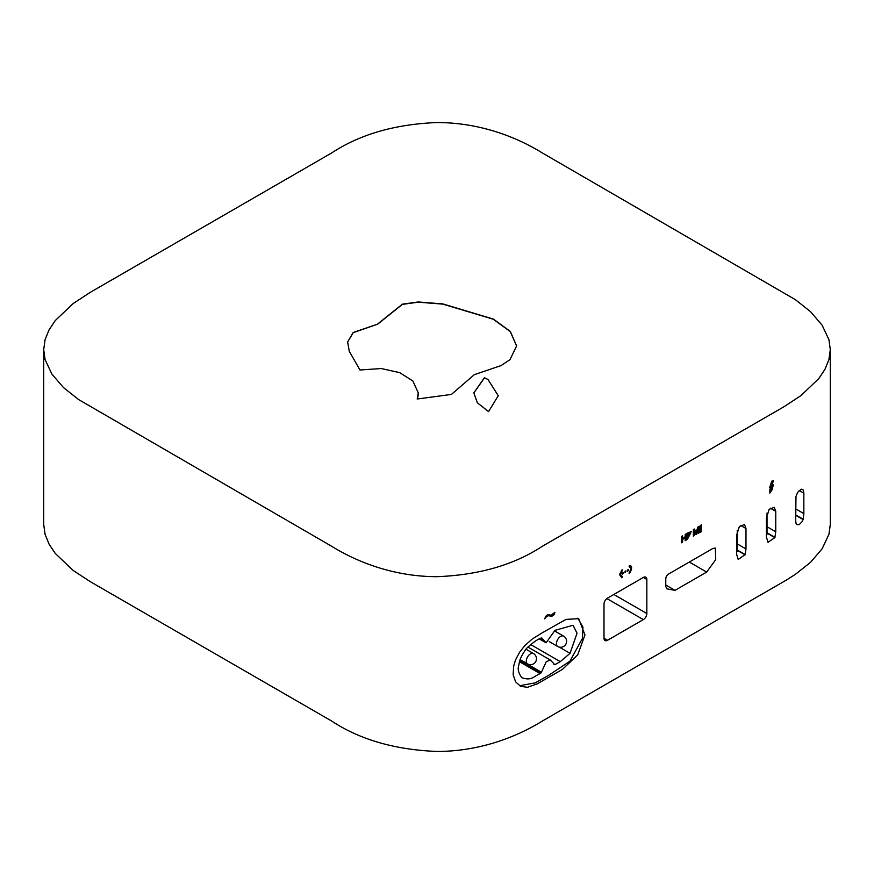 <?xml version="1.0" encoding="UTF-8"?>
<svg xmlns="http://www.w3.org/2000/svg" width="874" height="874" viewBox="0 0 874 874"><rect width="100%" height="100%" fill="white"/><g stroke="black" fill="none" stroke-linecap="round" stroke-linejoin="round"><path stroke-width="1.31" d="M771.742 481.213L769.579 487.911L771.513 486.796L770.529 489.571L769.896 489.506L769.83 493.144L772.113 489.713L773.304 484.862L771.775 485.747L773.446 480.58L771.742 481.213M622.43 569.935L620.474 574.961C622.408 576.217 622.856 577.168 621.807 577.801L619.491 574.535L622.08 569.728M631.083 568.362L629.105 573.366C629.553 574.043 634.043 565.784 629.783 565.664C628.559 565.991 628.996 566.898 631.083 568.362M625.598 570.951A0.994 0.568 120 0 0 625.107 572.612A0.994 0.568 120 0 0 625.598 570.951M643.33 577.441A4.971 2.862 -60 0 1 645.81 577.19A4.971 2.862 -60 0 1 646.847 579.462L643.33 577.441L607.517 598.122A4.971 2.862 -60 0 0 604 604.196L604 638.26L607.517 640.292L643.33 619.611L606.873 598.559M613.832 594.473L646.847 613.526L646.847 579.462M646.847 613.526A4.971 2.862 -60 0 1 643.33 619.611M607.517 640.292A4.971 2.862 -60 0 1 605.026 640.533A4.971 2.862 -60 0 1 604 638.26M745.194 554.575L745.981 548.959L745.981 528.519L744.484 524.52L739.371 526.487L736.662 535.063L736.662 554.389L738.213 559.48L745.194 554.575L737.241 549.986M775.762 511.323L774.266 507.324L769.164 509.291L766.443 517.867L766.443 537.193L767.995 542.284L774.867 537.652L775.762 531.763L775.762 511.323L770.333 508.187M665.769 586.487L665.769 579.833C665.66 577.201 666.6 575.267 668.599 574.021L712.845 548.479L715.325 548.053L715.73 559.644L706.673 572.077L675.012 590.354L666.906 588.847L665.769 586.487M542.35 632.732L566.002 619.393L578.719 618.672L584.957 634.917L577.736 654.834L562.441 669.397L537.368 683.796L527.426 687.303L520.631 686.33L515.594 681.84L513.136 674.706L513.693 665.955L515.562 659.804L519.593 652.244L524.968 645.449L532.288 638.981L542.35 632.732M830.3 349.622L830.3 524.378L828.945 534.276L822.15 548.763L810.635 562.233L795.46 574.284L786.764 579.844L542.35 721.039C514.862 738.038 478.165 751.421 437.066 751.454C395.124 749.816 359.979 739.677 331.65 721.039L90.273 581.658L73.187 570.46L55.237 553.406L49.042 544.098L45.077 534.331L43.7 524.422L43.7 349.622L45.055 359.509L51.85 373.996L63.365 387.466L78.54 399.516L331.65 546.272C359.138 563.271 395.835 576.654 436.934 576.687C478.876 575.059 514.021 564.921 542.35 546.272L783.727 406.891L800.813 395.704L818.763 378.639L824.958 369.331L828.923 359.575L830.3 349.655L828.945 339.724L822.15 325.237L810.635 311.767L795.46 299.716L542.35 152.961C514.862 135.962 478.165 122.579 437.066 122.546C395.124 124.184 359.979 134.323 331.65 152.961L90.273 292.342L73.187 303.54L55.237 320.594L49.042 329.902L45.077 339.669L43.7 349.622M700.14 525.591L700.14 532.408L701.396 531.687L701.396 524.87L700.14 525.591M628.111 569.564A0.994 0.568 120 0 0 627.608 571.235A0.994 0.568 120 0 0 628.111 569.564M622.965 572.59A0.994 0.568 120 0 0 622.474 574.251A0.994 0.568 120 0 0 622.965 572.59M682.561 538.308L682.561 535.849L681.403 536.527L681.403 542.798L682.594 542.12L682.594 539.411L685.194 537.914L685.194 540.711L686.352 540.045L686.352 533.752L685.183 534.429L685.183 536.8L682.561 538.308L682.212 536.057M545.66 616.476C547.233 614.608 548.938 614.225 550.74 615.318L554.892 612.401C554.389 615.099 552.871 616.378 550.336 616.257C548.522 615.132 546.654 615.984 544.742 618.825L545.66 616.476M687.379 533.096L687.379 539.466L691.181 531.665L687.379 533.096M698.971 532.9L698.239 533.315L698.239 529.327L696.654 534.167L695.857 534.582L694.404 531.479L694.404 535.533L693.344 536.144L693.344 529.655L694.404 529.043L696.152 532.08L697.911 527.022L698.971 526.41L698.971 532.9L698.239 532.911M803.851 493.154L803.293 489.997L801.272 489.156L797.645 492.324L795.985 496.443L795.69 520.642L796.017 523.297L797.077 524.684L799.284 524.586L802.059 521.702L803.195 519.276L803.851 513.595L803.851 493.154L799.164 490.456M487.976 379.447L498.267 395.693L488.577 411.621L477.39 402.827L473.839 392.841L484.425 377.732L487.976 379.447L498.267 395.791M377.797 323.872L402.379 304.174L418.307 301.978L442.856 303.912L493.34 319.065L510.34 331.454L516.621 345.984L509.946 359.684L501.108 365.572L474.331 374.662L451.432 394.414L417.193 399.014L418.285 392.863L412.867 380.988L399.724 372.652L381.272 368.544L359.957 369.986L349.283 351.315L347.633 341.931L353.162 332.502L377.797 324.079L402.357 304.392L418.253 302.175L442.779 304.108L493.209 319.196L510.274 331.585L516.621 346.082M473.839 392.939L484.425 377.929L487.605 379.283M417.259 399.025L417.98 396.468M347.633 342.029L353.227 332.655L377.382 324.243M417.98 396.665L418.285 392.961M737.241 550.325L745.085 554.848M737.241 530.267L737.241 551.483L736.662 552.226M795.668 515.267L803.108 519.571M795.668 514.928L803.195 519.276M767.033 513.071L767.033 534.287L766.443 535.03M767.033 533.129L774.867 537.652M767.033 532.79L774.976 537.379M665.769 585.023L675.012 590.354M577.812 618.202L582.958 627.128L582.39 638.49L569.924 661.214L548.785 675.22L535.314 682.856L519.56 685.708M541.225 672.685L546.206 661.771L550.292 659.99L554.826 664.688L560.278 661.651L570.056 653.326L577.026 633.235L573.038 625.26L554.968 630.362L546.064 642.827L541.793 637.954C538.373 638.686 533.271 642.182 526.487 648.421L525.973 649.164C518.763 659.651 519.844 661.334 518.599 666.021C517.55 669.528 518.664 673.439 521.92 677.765L522.335 677.896C531.851 680.846 533.369 676.498 540.121 673.646L541.225 672.685L519.921 660.383M521.745 677.558L522.335 677.896M519.495 661.738L540.121 673.646M519.582 661.443L540.46 673.493M520.085 659.903L541.509 672.27M553.515 663.934L554.826 664.688M530.715 644.575L560.278 661.651M559.294 647.11L570.056 653.326M539.64 638.708L544.819 641.702M539.728 638.654L544.6 641.472M540.449 638.271L543.464 640.008M540.689 638.151L543.18 639.582M700.14 532.004L701.396 531.687M701.035 531.49L701.035 525.077M624.954 572.459A0.994 0.568 120 0 0 625.882 570.853M629.04 573.071C630.078 571.902 633.213 565.981 629.619 565.598M622.19 569.935L620.169 574.819C622.037 575.955 622.517 576.906 621.611 577.659M769.743 487.408L771.513 486.796M771.666 489.669L769.841 492.39M772.769 485.168L771.6 489.669M772.966 480.755L771.775 485.747M627.466 571.083A0.994 0.568 120 0 0 628.395 569.477M622.321 574.098A0.994 0.568 120 0 0 623.249 572.492M681.403 542.393L682.594 542.12M685.194 537.914L682.594 539.411M682.233 539.214L682.233 541.913M686.003 533.959L686.352 540.045M686.003 539.837L685.194 540.307M554.684 612.379C553.734 615.187 552.16 616.41 549.986 616.061C548.348 614.706 546.556 615.547 544.633 618.606M691.017 531.589L687.379 539.061M688.428 537.357L690.7 533.053L688.428 533.708L688.428 537.357L688.428 533.708M690.515 532.965L688.078 533.501M695.715 534.265L698.239 529.327M698.61 526.607L698.61 532.692M694.229 529.141L696.152 532.08M693.344 535.729L694.404 535.533M694.054 535.325L694.404 531.479M737.241 543.923L745.981 548.959M740.54 525.383L745.981 528.519M795.668 508.865L803.851 513.595M767.033 526.727L775.762 531.763M689.324 562.058L706.673 572.077M549.287 641.636L557.656 646.465A5.954 3.441 -60 0 1 556.738 641.691A5.954 3.441 -60 0 1 560.627 636.436A5.954 3.441 -60 0 1 563.61 636.141L554.422 630.842M520.183 659.641L527.514 663.879A5.954 3.441 -60 0 1 526.607 659.105A5.954 3.441 -60 0 1 530.496 653.85A5.954 3.441 -60 0 1 533.479 653.555L525.94 649.207M527.918 647.066L550.292 659.99M539.28 638.916L546.064 642.827M557.656 646.465A5.954 5.954 0 0 0 565.795 644.291A5.954 5.954 0 0 0 563.61 636.141M527.514 663.879A5.954 5.954 0 0 0 536.461 658.712A5.954 5.954 0 0 0 533.479 653.555"/></g></svg>
